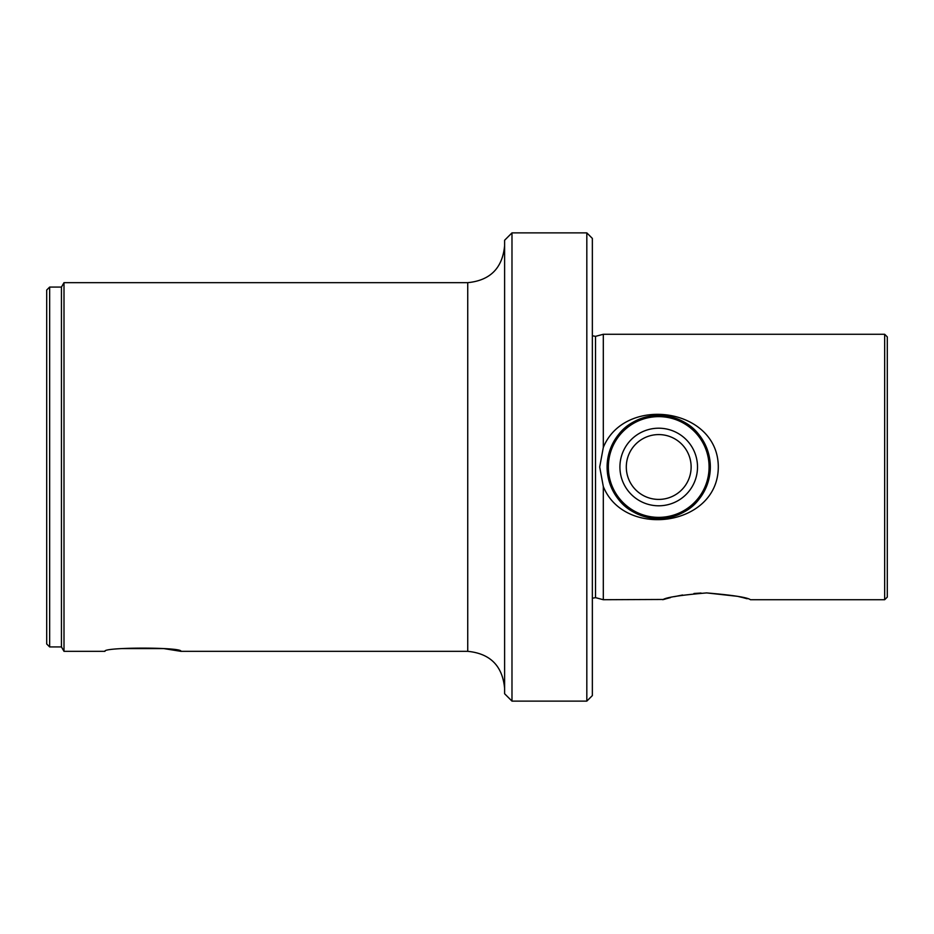 <?xml version="1.0" encoding="UTF-8"?>
<svg xmlns="http://www.w3.org/2000/svg" width="934" height="934" viewBox="0 0 934 934"><rect width="100%" height="100%" fill="white"/><g stroke="black" fill="none" stroke-linecap="round" stroke-linejoin="round"><path stroke-width="1.4" d="M49.654 287.077L49.654 646.923L46.7 643.97L46.7 290.03L49.654 287.077L61.446 287.077L61.446 646.923L64.002 651.337L104.947 651.337C102.588 647.064 183.216 647.052 180.904 651.337L163.812 648.593L122.039 648.593M884.661 599.721L887.3 597.095L887.3 336.905L884.661 334.279L884.661 599.721L750.457 599.721M603.306 486.521L599.698 467L603.306 447.479C624.718 394.708 718.304 407.679 718.293 467C718.153 526.624 624.426 539.046 603.306 486.521L603.306 599.721L663.689 599.465M706.641 592.915C732.875 595.156 747.48 597.421 750.457 599.721C747.469 597.421 732.863 595.156 706.641 592.915C680.442 595.145 665.837 597.421 662.836 599.721C665.825 597.421 680.431 595.156 706.641 592.915L737.311 596.301M663.829 599.43L666.479 598.659M666.899 598.542L670.472 597.597M674.406 596.639L682.591 595.005M693.95 593.499L701.025 593.032M738.479 596.557L742.764 597.585M743.149 597.678L747.165 598.764M511.984 701.119L504.605 693.74L504.605 240.26L511.984 232.881L586.821 232.881L586.821 701.119L511.984 701.119L511.984 232.881M710.33 467C706.933 434.847 689.712 417.638 658.668 415.385C627.671 417.673 610.486 434.882 607.1 467A51.615 51.615 0 0 1 658.715 415.385A51.615 51.615 0 0 1 710.33 467A51.615 51.615 0 0 1 658.715 518.615A51.615 51.615 0 0 1 607.1 467C610.497 499.095 627.648 516.304 658.563 518.615C689.631 516.455 706.886 499.258 710.33 467L709.175 456.131M685.871 423.102L698.363 433.948M698.41 434.006L701.457 438.069M703.582 441.478L705.882 446.043M64.002 651.337L64.002 282.663L467.736 282.663C490.128 280.48 502.422 268.186 504.605 245.794M586.821 701.119L592.354 695.585L592.354 238.415L586.821 232.881M603.306 447.479L603.306 334.279L884.661 334.279M607.287 471.425L607.1 467M607.509 463.007A51.358 51.358 0 0 0 654.722 518.207A51.358 51.358 0 0 0 709.922 470.993A51.358 51.358 0 0 0 662.708 415.793A51.358 51.358 0 0 0 607.509 463.007A51.358 51.358 0 0 1 662.708 415.793A51.358 51.358 0 0 1 709.922 470.993M592.354 335.75L595.518 336.357L595.518 597.643L592.354 598.25M180.904 651.337L467.736 651.337L467.736 282.663M620.036 463.988A38.796 38.796 0 0 0 655.703 505.679A38.796 38.796 0 0 0 697.394 470.012A38.796 38.796 0 0 0 661.727 428.321A38.796 38.796 0 0 0 620.036 463.988M626.399 464.478A32.41 32.41 0 0 0 656.193 499.316A32.41 32.41 0 0 0 691.032 469.522A32.41 32.41 0 0 0 661.237 434.684A32.41 32.41 0 0 0 626.399 464.478M608.501 463.089A50.366 50.366 0 0 0 654.804 517.214A50.366 50.366 0 0 0 708.929 470.911A50.366 50.366 0 0 0 662.626 416.786A50.366 50.366 0 0 0 608.501 463.089M49.654 646.923L61.446 646.923M595.518 597.643L603.306 599.721M595.518 336.357L603.306 334.279M61.446 287.077L64.002 282.663M467.736 651.337C490.128 653.52 502.422 665.814 504.605 688.206"/></g></svg>
